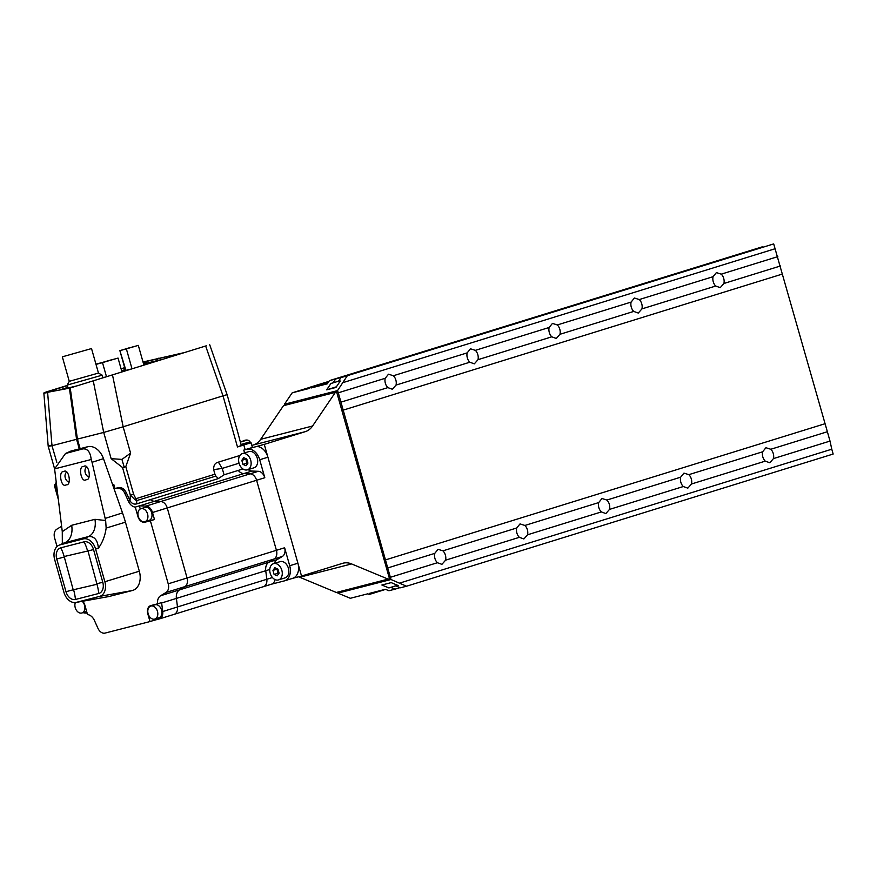 <?xml version="1.0" encoding="UTF-8"?>
<svg xmlns="http://www.w3.org/2000/svg" width="877" height="877" viewBox="0 0 877 877"><rect width="100%" height="100%" fill="white"/><g stroke="black" fill="none" stroke-linecap="round" stroke-linejoin="round"><path stroke-width="1.32" d="M283.468 405.689L335.365 392.381L312.574 426.003A24.271 17.156 -104.4 0 1 305.262 431.67L253.365 444.979A24.271 17.156 75.6 0 0 260.677 439.311L283.468 405.689L336.647 391.975L389.498 578.754L336.319 592.468L299.704 577.252A24.271 17.156 75.6 0 0 298.531 576.814M244.595 449.846L264.273 444.365L301.535 576.046L342.523 563.352A24.271 17.156 -104.4 0 1 343.093 563.187A24.271 17.156 -104.4 0 1 351.6 563.933L388.215 579.16M301.535 576.046L292.545 578.349M305.262 431.67L264.273 444.365M253.365 444.979L251.82 445.373M336.647 391.975L335.365 392.381M387.842 387.612A7.761 5.492 -104.4 0 1 385.365 383.304A7.761 5.492 -104.4 0 1 385.2 378.283L388.511 374.205L393.389 375.74A7.761 5.492 -104.4 0 1 395.856 380.048A7.761 5.492 -104.4 0 1 396.031 385.08L392.37 389.245L387.842 387.612L340.945 402.148L390.989 579.511L406.544 586.22L400.394 587.798L396.196 586.055L398.191 585.54L391.186 582.624L381.879 585.014L388.873 587.93L390.868 587.415L395.067 589.158L388.917 590.736L385.42 589.289L369.447 593.378L370.85 593.959L369.184 594.387L367.781 593.806L350.318 598.289L337.897 593.126L337.612 592.139M437.393 562.727A7.761 5.492 -104.4 0 1 434.915 558.408A7.761 5.492 -104.4 0 1 434.751 553.387L438.062 549.309L442.94 550.844A7.761 5.492 -104.4 0 1 445.406 555.163A7.761 5.492 -104.4 0 1 445.582 560.184L441.92 564.349L437.393 562.727L390.495 577.252M469.809 362.223A7.761 5.492 -104.4 0 1 467.331 357.904A7.761 5.492 -104.4 0 1 467.167 352.883L470.478 348.805L475.356 350.34A7.761 5.492 -104.4 0 1 477.822 354.659A7.761 5.492 -104.4 0 1 477.998 359.68L474.336 363.845L469.809 362.223L396.031 385.08M519.359 537.327A7.761 5.492 -104.4 0 1 516.882 533.008A7.761 5.492 -104.4 0 1 516.717 527.987L520.028 523.909L524.906 525.455A7.761 5.492 -104.4 0 1 527.373 529.763A7.761 5.492 -104.4 0 1 527.548 534.784L523.887 538.96L519.359 537.327L445.582 560.184M551.776 336.823A7.761 5.492 -104.4 0 1 549.309 332.515A7.761 5.492 -104.4 0 1 549.134 327.483L552.444 323.405L557.323 324.95A7.761 5.492 -104.4 0 1 559.8 329.259A7.761 5.492 -104.4 0 1 559.964 334.29L556.303 338.456L551.776 336.823L477.998 359.68M601.326 511.927A7.761 5.492 -104.4 0 1 598.848 507.619A7.761 5.492 -104.4 0 1 598.684 502.587L601.995 498.509L606.873 500.054A7.761 5.492 -104.4 0 1 609.351 504.363A7.761 5.492 -104.4 0 1 609.515 509.394L605.854 513.56L601.326 511.927L527.548 534.784M633.742 311.423A7.761 5.492 -104.4 0 1 631.276 307.114A7.761 5.492 -104.4 0 1 631.1 302.094L634.411 298.016L639.289 299.55A7.761 5.492 -104.4 0 1 641.767 303.87A7.761 5.492 -104.4 0 1 641.931 308.89L638.27 313.056L633.742 311.423L559.964 334.29M683.293 486.538A7.761 5.492 -104.4 0 1 680.826 482.218A7.761 5.492 -104.4 0 1 680.651 477.198L683.961 473.12L688.84 474.654A7.761 5.492 -104.4 0 1 691.317 478.974A7.761 5.492 -104.4 0 1 691.482 483.994L687.82 488.16L683.293 486.538L609.515 509.394M715.709 286.034A7.761 5.492 -104.4 0 1 713.242 281.714A7.761 5.492 -104.4 0 1 713.067 276.693L716.388 272.615L721.256 274.15A7.761 5.492 -104.4 0 1 723.733 278.469A7.761 5.492 -104.4 0 1 723.909 283.49L720.247 287.656L715.709 286.034L641.931 308.89M765.259 461.138A7.761 5.492 -104.4 0 1 762.793 456.829A7.761 5.492 -104.4 0 1 762.617 451.798L765.928 447.719L770.806 449.265A7.761 5.492 -104.4 0 1 773.284 453.573A7.761 5.492 -104.4 0 1 773.448 458.594L769.798 462.771L765.259 461.138L691.482 483.994M385.2 378.283L338.303 392.808L340.945 402.148M434.751 553.387L387.853 567.912M467.167 352.883L393.389 375.74M516.717 527.987L442.94 550.844M549.134 327.483L475.356 350.34M598.684 502.587L524.906 525.455M631.1 302.094L557.323 324.95M680.651 477.198L606.873 500.054M713.067 276.693L639.289 299.55M762.617 451.798L688.84 474.654M284.751 405.295L284.444 404.242L292.184 392.83L309.647 388.347L310.513 387.064L312.179 386.636L311.313 387.93L327.274 383.83L329.456 380.618L762.212 246.865L335.606 379.039L332.997 382.898L331.002 383.402L326.639 389.837L335.957 387.448L340.32 381.013L338.314 381.528L340.934 377.669L773.689 243.916L827.373 431.736L770.806 449.265M824.61 423.854L385.091 560.03M827.373 431.736L830.015 441.076L773.448 458.594M830.015 441.076L831.78 449.21L399.298 583.205M831.78 449.21L833.15 454.045L406.544 586.22M398.037 585.474L396.196 586.055M397.5 585.255L388.873 587.93M397.654 585.31L390.868 587.415M400 587.634L395.067 589.158M385.639 589.377L370.85 593.959M310.447 387.174L292.184 392.83M328.952 381.352L310.513 387.064M328.875 381.462L312.179 386.636M328.009 382.756L311.313 387.93M335.606 379.039L329.456 380.618M338.566 381.166L332.997 382.898M336.384 386.812L326.639 389.837M773.689 243.916L340.934 377.669M347.084 376.09L337.535 390.616L338.303 392.808M775.06 248.75L342.578 382.745M777.822 256.632L721.256 274.15M780.464 265.972L723.909 283.49M782.229 274.106L342.721 410.283M390.989 579.511L337.897 593.126M284.444 404.242L337.535 390.616M148.86 520.467A6.797 4.802 -107.2 0 0 149.024 520.423A6.797 4.802 -107.2 0 0 151.633 512.617A6.797 4.802 -107.2 0 0 145.165 507.388A6.797 4.802 -107.2 0 0 145.001 507.432A6.797 4.802 -107.2 0 0 144.848 507.487M141.065 508.66A6.797 4.802 -107.2 0 0 140.901 508.704A6.797 4.802 -107.2 0 0 138.292 516.509A6.797 4.802 -107.2 0 0 144.76 521.738A6.797 4.802 -107.2 0 0 144.924 521.683A6.797 4.802 -107.2 0 0 147.544 513.889A6.797 4.802 -107.2 0 0 141.065 508.66M158.759 617.846A6.797 4.802 -107.2 0 0 158.912 617.803A6.797 4.802 -107.2 0 0 161.532 609.997A6.797 4.802 -107.2 0 0 155.054 604.768A6.797 4.802 -107.2 0 0 154.889 604.812A6.797 4.802 -107.2 0 0 154.736 604.867M150.954 606.04A6.797 4.802 -107.2 0 0 150.8 606.084A6.797 4.802 -107.2 0 0 148.18 613.889A6.797 4.802 -107.2 0 0 154.659 619.118A6.797 4.802 -107.2 0 0 154.823 619.063A6.797 4.802 -107.2 0 0 157.432 611.269A6.797 4.802 -107.2 0 0 150.954 606.04M75.356 602.543A6.797 4.802 -107.2 0 0 76.244 610.008A6.797 4.802 -107.2 0 0 81.747 613.023A6.797 4.802 -107.2 0 0 81.901 612.979A6.797 4.802 -107.2 0 0 84.905 608.024A6.797 4.802 -107.2 0 0 82.23 601.326M147.259 520.96A7.279 5.152 -107.2 0 0 148.991 520.927L154.484 519.524L152.499 512.519A8.014 5.668 -107.2 0 0 146.02 506.095L139.662 505.854A9.713 6.863 72.8 0 1 139.366 505.832L135.277 507.103A9.713 6.863 -107.2 0 1 128.393 501.238L124.819 493.334A8.014 5.668 72.8 0 0 117.726 488.599L120.423 487.557M139.662 505.854L154.418 501.282A9.713 6.863 -107.2 0 1 150.405 499.627A9.713 6.863 -107.2 0 0 154.418 501.282L160.776 501.523A8.014 5.668 72.8 0 1 167.255 507.947L187.075 577.987A8.014 5.668 72.8 0 1 184.861 586.647L179.489 589.892A9.713 6.863 -107.2 0 0 176.398 598.41L177.483 606.961A8.014 5.668 72.8 0 1 174.03 614.382A8.014 5.668 72.8 0 1 173.843 614.437A8.014 5.668 72.8 0 0 174.03 614.382L263.374 586.702A8.014 5.668 -107.2 0 0 266.827 579.28L265.742 570.719A9.713 6.863 72.8 0 1 268.833 562.212L274.205 558.956A8.014 5.668 -107.2 0 0 276.419 550.307L256.599 480.267A8.014 5.668 -107.2 0 0 250.12 473.843L243.762 473.602A9.713 6.863 72.8 0 1 238.248 470.423A9.713 6.863 72.8 0 0 243.762 473.602L251.962 471.059A9.713 6.863 72.8 0 1 248.18 469.59M139.366 505.832L140.265 508.978M135.277 507.103L137.919 516.476A7.279 5.152 -107.2 0 0 144.891 522.199L150.384 520.795L168.22 583.83A8.014 5.668 72.8 0 1 166.005 592.479L160.634 595.735A9.713 6.863 -107.2 0 0 157.498 603.858L150.822 605.568A7.279 5.152 -107.2 0 0 150.647 605.623A7.279 5.152 -107.2 0 0 147.818 613.856L150 621.563L105.087 633.084A8.014 5.668 72.8 0 1 97.983 628.36L94.409 620.445A9.713 6.863 -107.2 0 0 87.536 614.58L84.883 605.207A7.279 5.152 -107.2 0 0 82.679 601.249M154.484 519.524L150.384 520.795M153.793 619.228L154.1 620.291L159.088 619.009A8.014 5.668 -107.2 0 0 159.274 618.954A8.014 5.668 -107.2 0 0 162.727 611.532L161.642 602.981A9.713 6.863 72.8 0 1 161.598 602.587L157.498 603.858M153.782 604.812A7.279 5.152 -107.2 0 0 153.124 605.36M154.1 620.291L150 621.563M85.847 611.751A6.797 4.802 -107.2 0 0 86.001 611.707A6.797 4.802 -107.2 0 0 86.648 611.433M83.14 612.595A8.014 5.668 -107.2 0 0 84.981 613.045L87.13 613.133M57.038 546.535L54.582 537.853A8.014 5.668 72.8 0 1 56.808 529.204L61.598 526.299M114.24 486.033L113.659 487.7M174.216 614.328L263.188 586.757A8.014 5.668 -107.2 0 0 263.374 586.702A8.014 5.668 -107.2 0 0 266.827 579.28L265.742 570.719A9.713 6.863 72.8 0 1 268.833 562.212L274.205 558.956A8.014 5.668 -107.2 0 0 276.419 550.307L256.599 480.267A8.014 5.668 -107.2 0 0 250.12 473.843L243.762 473.602L154.418 501.282L160.776 501.523A8.014 5.668 72.8 0 1 167.255 507.947L187.075 577.987A8.014 5.668 72.8 0 1 184.861 586.647L179.489 589.892A9.713 6.863 -107.2 0 0 176.398 598.41L177.483 606.961A8.014 5.668 72.8 0 1 174.03 614.382L159.274 618.954M274.304 563.429A9.713 6.863 72.8 0 1 277.033 559.669L282.405 556.424A8.014 5.668 -107.2 0 0 284.619 547.763L289.706 565.742A13.352 9.439 72.8 0 1 284.51 580.848A13.352 9.439 72.8 0 1 284.192 580.936L271.475 584.192M255.13 446.711A13.352 9.439 72.8 0 1 267.913 457.213L297.906 563.209A13.352 9.439 72.8 0 1 292.71 578.305A13.352 9.439 72.8 0 1 292.392 578.392M246.93 449.254A13.352 9.439 72.8 0 1 259.713 459.745L264.799 477.724A8.014 5.668 -107.2 0 0 258.32 471.3L251.962 471.059M263.56 586.636L271.388 584.214A8.014 5.668 -107.2 0 0 271.574 584.17A8.014 5.668 -107.2 0 0 274.994 579.554M263.188 586.757A8.014 5.668 -107.2 0 0 263.374 586.702L271.574 584.17M86.67 467.046A5.339 3.771 -107.2 0 0 85.157 472.429A5.339 3.771 -107.2 0 0 88.972 476.989M66.707 472.166A5.339 3.771 -107.2 0 0 65.194 477.559A5.339 3.771 -107.2 0 0 69.009 482.109M83.743 466.465C88.752 462.716 91.964 480.651 86.11 479.697C81.101 483.446 77.889 465.501 83.743 466.465L83.578 466.509M63.78 471.585C68.79 467.836 72.002 485.781 66.148 484.817C61.138 488.566 57.926 470.62 63.78 471.585L63.615 471.629M62.322 543.729L62.278 531.637L71.651 525.301A16.992 12.004 -104.4 0 1 65.249 542.523L59.987 544.891A12.892 9.121 -107.2 0 0 58.934 545.253A12.892 9.121 -107.2 0 0 54.659 559.559L63.911 592.238A12.892 9.121 -107.2 0 0 75.784 602.477A12.892 9.121 -107.2 0 0 76.255 602.378L99.539 596.404A12.892 9.121 -107.2 0 0 104.867 581.736L139.322 571.212L125.444 522.177A111.39 78.766 -107.2 0 0 122.506 512.913L103.475 458.671L92.041 462.289L105.646 520.521L106.15 528.075C105.076 535.858 102.488 542.567 98.399 548.202C97.621 539.98 94.332 536.088 88.533 536.549L64.164 542.896M92.041 462.289L91.197 459.515C90.375 452.072 87.59 448.531 82.855 448.892L65.512 453.486L54.604 468.899L62.278 531.637M82.855 448.892L87.656 446.733L71.728 450.822L66.926 452.981M76.255 602.378L109.011 596.513L132.295 590.539L99.539 596.404M104.867 581.736L95.615 549.046A12.892 9.121 -107.2 0 0 83.271 538.917L88.533 536.549A16.992 12.004 -104.4 0 0 94.935 519.327L105.646 520.521M98.717 593.488A9.855 6.972 -107.2 0 0 102.784 582.273L93.543 549.583A9.855 6.972 -107.2 0 0 84.104 541.833L60.809 547.807A9.855 6.972 -107.2 0 0 56.742 559.022L65.994 591.712A9.855 6.972 -107.2 0 0 75.433 599.462L98.717 593.488A36.406 25.729 75.6 0 0 96.996 584.268L87.974 550.964L64.174 556.522L73.197 589.815L96.996 584.268M59.987 544.891L83.271 538.917M87.656 446.733A16.992 12.015 72.8 0 1 103.475 458.671M139.322 571.212A16.992 12.015 72.8 0 1 132.295 590.539M109.011 596.513A16.992 12.015 72.8 0 1 108.386 596.645L75.784 602.477M65.512 453.486L70.346 451.304A16.992 12.015 72.8 0 1 71.728 450.822M91.197 459.515L54.604 468.899M239.881 445.976L250.383 443.006L250.055 441.833L241.032 444.486M56.501 481.944L54.374 485.452L54.9 484.893L57.619 494.507M54.933 484.806L56.183 483.063M133.589 494.168L130.344 495.088L135.124 499.89L136.79 500.559L136.604 503.902C133.94 504.582 131.758 503.541 130.026 500.8L130.344 495.088L122.55 467.54L111.127 458.649L121.925 459.405L130.585 453.135L125.795 466.619L133.589 494.168L135.858 498.717L214.942 474.216L213.648 469.644C213.506 465.336 215.084 462.837 218.384 462.146L222.243 468.406L213.648 469.644M122.55 467.54L125.795 466.619M111.127 458.649L103.705 432.427L77.417 439.092L80.125 448.662M130.026 500.8L126.332 492.731C124.282 488.829 121.629 487.13 118.384 487.634L114.942 488.522L113.824 484.553L112.662 484.849M77.417 439.092L70.226 387.963L205.963 345.911M205.646 346.009L206.303 345.812L205.646 346.009L223.01 395.845C228.217 394.255 228.338 394.266 223.383 395.889M103.705 432.427L93.236 380.837M209.713 344.749L227.099 394.639L237.7 432.109L241.339 445.68L237.481 446.974L250.373 442.929M136.604 503.902L218.373 478.568L215.852 476.068L136.79 500.559L135.858 498.717A2.423 1.184 -48.5 0 1 135.124 499.89M243.828 445.012L245.154 449.682L252.412 447.467L251.085 442.797M245.154 449.682L243.784 450.109L244.573 452.927M242.94 468.965L224.052 474.819L218.373 478.568M112.486 374.874L123.164 426.781L103.848 432.394M67.277 385.442L47.939 391.438C42.699 393.115 42.6 393.477 47.632 392.534L51.973 445.691L56.819 462.311M51.973 445.691C46.876 446.634 46.974 446.393 52.269 444.968M52.105 445.669L76.584 439.311L69.393 388.182L43.85 393.006L48.191 446.218L54.604 468.888M69.393 388.182L50.164 391.767C46.306 392.49 46.393 392.216 50.427 390.923L67.343 385.683M50.164 391.767C46.306 392.49 46.393 392.216 50.427 390.923L52.302 391.339M121.136 369.02L124.753 367.891M143.083 362.212L183.984 352.675L143.017 361.993M121.07 368.778L124.687 367.649M76.584 439.311L79.292 448.881M239.903 455.481L218.384 462.146M123.164 426.781L223.01 395.845L237.481 446.974M162.914 359.252L143.565 363.911M125.236 369.59L121.618 370.708M67.825 387.382L60.042 389.794M158.441 358.233L156.106 361.357M214.942 474.216L215.852 476.068M103.508 362.322L106.084 361.565L103.508 362.322M109.208 360.557L111.796 359.8L109.208 360.557M104.714 361.773L107.301 361.006L104.714 361.773M101.195 362.859L103.771 362.102L101.195 362.859M100.46 363.221L115.062 358.923L100.46 363.221M111.565 359.778L99.244 363.407L111.565 359.778M102.938 377.768L104.155 377.461M102.916 377.691L105.788 376.946M96.01 364.426L118.044 358.079L95.955 364.207M102.532 362.76L106.49 376.737M133.699 346.623L131.714 347.204L133.699 346.623M129.215 347.829L127.231 348.41L129.215 347.829M125.685 348.925L123.701 349.506L125.685 348.925M127.998 348.388L126.014 348.969L127.998 348.388M124.008 349.572L136.33 345.955L124.008 349.572M125.422 370.237L122.046 371.486L129.237 369.688M145.626 364.602L143.883 365.051M131.693 368.921L125.488 370.456L119.864 350.614L125.926 370.401M120.313 350.559L138.314 345.385L119.864 350.614M126.398 348.991L132.01 368.822M69.272 381.331L98.454 373.076L102.203 375.17L67.178 385.091L69.272 381.342L62.333 356.829L91.526 348.564L62.333 356.829M67.178 385.091L68 388.007L77.066 385.847M273.712 563.615A8.496 6.007 -107.2 0 0 273.503 563.67A8.496 6.007 -107.2 0 0 270.237 573.415A8.496 6.007 -107.2 0 0 278.338 579.96A8.496 6.007 -107.2 0 0 278.535 579.894A8.496 6.007 -107.2 0 0 281.802 570.149A8.496 6.007 -107.2 0 0 273.712 563.615M284.893 577.921A8.496 6.007 -107.2 0 0 285.091 577.866A8.496 6.007 -107.2 0 0 288.358 568.121A8.496 6.007 -107.2 0 0 280.267 561.576A8.496 6.007 -107.2 0 0 280.07 561.642A8.496 6.007 -107.2 0 0 279.862 561.708M277.165 575.827L279.094 573.163L277.943 569.118L274.874 567.737L272.955 570.401L274.095 574.446L277.165 575.827M277.033 568.713L277.79 573.306L278.7 573.711M277.79 573.306L274.095 574.446M276.639 569.261L272.955 570.401M242.567 453.552A8.496 6.007 -107.2 0 0 242.359 453.606A8.496 6.007 -107.2 0 0 239.092 463.363A8.496 6.007 -107.2 0 0 247.193 469.897A8.496 6.007 -107.2 0 0 247.391 469.842A8.496 6.007 -107.2 0 0 250.658 460.085A8.496 6.007 -107.2 0 0 242.567 453.552M253.749 467.869A8.496 6.007 -107.2 0 0 253.946 467.803A8.496 6.007 -107.2 0 0 257.213 458.057A8.496 6.007 -107.2 0 0 249.123 451.523A8.496 6.007 -107.2 0 0 248.925 451.578A8.496 6.007 -107.2 0 0 248.728 451.644M247.95 463.111L246.799 459.066L243.729 457.684L241.811 460.337L242.951 464.382L246.02 465.764L247.95 463.111M245.889 458.649L246.645 463.242L247.555 463.648M246.645 463.242L242.951 464.382M245.494 459.197L241.811 460.337M351.6 563.933L299.704 577.252M312.574 426.003L260.677 439.311M117.726 488.599L120.84 487.634M148.991 520.927L144.891 522.199M152.499 512.519L264.799 477.724M168.22 583.83L284.619 547.763M159.461 618.899L173.843 614.437M124.819 493.334L126.387 492.852M128.393 501.238L130.004 500.745M166.005 592.479L282.405 556.424M160.634 595.735L277.033 559.669M161.642 602.981L269.776 569.469M162.727 611.532L272.44 577.537M146.02 506.095L258.32 471.3M289.706 565.742L297.906 563.209M259.713 459.745L267.913 457.213M105.163 518.406L122.506 512.913M106.15 528.075L125.444 522.177M98.399 548.202L95.615 549.046M71.651 525.301L94.935 519.327M87.459 550.548A36.406 25.729 75.6 0 0 84.104 541.833M93.543 549.583A36.406 0.899 -15.8 0 0 87.974 550.964M64.174 556.522A36.406 25.729 75.6 0 0 60.809 547.807M102.784 582.273A36.406 0.899 -15.8 0 0 97.215 583.654M63.944 557.125A36.406 0.899 -15.8 0 0 56.742 559.022M73.197 589.815A36.406 0.899 -15.8 0 0 65.994 591.712M75.433 599.462A36.406 25.729 75.6 0 0 73.712 590.232M246.218 440.451L242.063 441.515L246.218 440.451M58.156 498.805L54.374 485.452A9.713 9.702 -161 0 0 56.15 482.821M124.304 467.518L121.925 459.405M123.131 426.792L130.585 453.135M143.576 362.058L147.051 362.837L147.402 364.054M224.052 474.819L222.243 468.406L239.048 463.199M145.001 507.432L140.901 508.704M154.889 604.812L150.8 606.084M149.024 520.423L144.924 521.683M158.912 617.803L154.823 619.063M86.001 611.707L81.901 612.979M284.51 580.848L292.71 578.305M58.934 545.253L64.109 542.918M250.055 441.833C248.41 439.541 245.724 439.443 242.008 441.537L240.43 442.194M118.044 358.079L121.958 371.936M138.314 345.385L143.905 365.139M102.96 377.823L102.203 375.17M98.465 373.087L91.526 348.564M273.503 563.67L280.07 561.642M278.535 579.894L285.091 577.866M242.359 453.606L248.925 451.578M247.391 469.842L253.946 467.803"/></g></svg>
